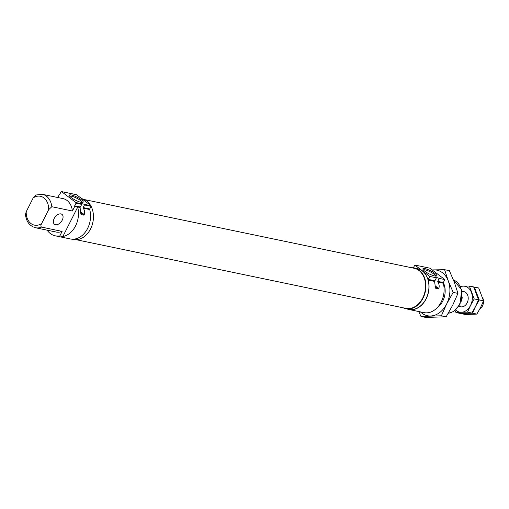 <?xml version="1.0" encoding="UTF-8"?>
<svg xmlns="http://www.w3.org/2000/svg" width="509" height="509" viewBox="0 0 509 509"><rect width="100%" height="100%" fill="white"/><g stroke="black" fill="none" stroke-linecap="round" stroke-linejoin="round"><path stroke-width="0.76" d="M406.977 308.925A20.945 15.709 -78.2 0 0 408.816 309.466L423.882 312.602A20.945 15.709 -78.2 0 0 439.744 304.522A20.945 15.709 -78.2 0 0 443.275 283.227L437.886 282.101C439.28 284.346 439.547 286.548 438.694 288.705A3.493 0.776 26.8 0 0 434.928 286.058M438.694 288.705L438.166 288.991L435.475 288.037L434.597 281.42L428.209 280.084A20.945 15.709 -78.2 0 1 424.678 301.385A20.945 15.709 -78.2 0 1 408.816 309.466M428.209 280.084A0.776 0.579 -78.2 0 1 428.285 279.39L434.902 280.764L434.597 281.42L436.391 277.812L429.781 276.432L414.803 265.036L413.397 267.823M437.886 282.101L437.74 281.356L439.235 278.404A3.493 0.776 26.8 0 0 436.391 277.812M47.133 230.163A20.945 15.709 -78.2 0 0 55.258 235.82L70.325 238.956A20.945 15.709 -78.2 0 0 86.206 230.851A20.945 15.709 -78.2 0 0 89.699 209.511L83.266 208.168C84.71 210.433 85.003 212.66 84.131 214.849A3.493 0.776 26.8 0 0 80.365 212.208M84.131 214.849L82.223 214.849L80.912 214.181L80.059 207.5L74.632 206.374A20.945 15.709 -78.2 0 1 74.67 206.514L72.405 211.006L51.816 206.718A17.064 12.801 -78.2 0 0 42.419 194.317L63.008 198.605A17.064 12.801 -78.2 0 1 72.405 211.006M74.632 206.374A0.624 0.464 -78.2 0 1 74.689 205.814L80.301 206.978L80.059 207.5L82.032 203.835L75.93 202.569L61.538 191.613A0.464 0.35 -78.2 0 0 61.042 191.791L59.718 194.413A0.624 0.464 -78.2 0 1 59.337 194.731A20.945 15.709 -78.2 0 0 59.216 194.75L57.816 197.524M89.699 209.511A0.624 0.464 -78.2 0 1 89.756 208.951L91.079 206.33A0.464 0.35 -78.2 0 0 90.996 205.706L83.89 204.224A3.493 0.776 26.8 0 0 82.032 203.835M83.89 204.224L84.469 204.955L83.145 207.57L83.266 208.168M77.686 207.144L62.855 236.507A20.945 15.709 -78.2 0 0 77.686 207.144L74.67 206.514M62.855 236.507L59.839 235.877A20.945 15.709 -78.2 0 1 55.258 235.82M58.204 196.754A20.945 15.709 -78.2 0 0 57.103 197.377M82.814 214.97A2.717 0.604 26.8 0 0 83.272 214.862A2.717 0.604 26.8 0 0 82.293 213.78A2.717 0.604 26.8 0 0 80.511 212.813M81.192 214.467A2.717 0.604 26.8 0 0 82.223 214.849M403.268 307.83A20.786 15.594 -78.2 0 0 405.832 308.683L408.848 309.313A20.786 15.594 -78.2 0 0 426.027 298.815A20.786 15.594 -78.2 0 0 417.323 268.606L414.313 267.976A20.786 15.594 -78.2 0 0 411.622 267.734M428.285 279.39L429.781 276.432M437.377 288.826A2.717 0.604 26.8 0 0 437.835 288.718A2.717 0.604 26.8 0 0 436.856 287.636A2.717 0.604 26.8 0 0 435.074 286.669M435.755 288.323A2.717 0.604 26.8 0 0 436.779 288.698M83.603 215.135A3.162 0.706 26.8 0 0 80.479 212.686M62.232 220.149A6.203 3.862 127.3 0 0 61.977 214.378A6.203 3.862 127.3 0 0 55.144 216.974A6.203 3.862 127.3 0 0 54.457 224.253A6.203 3.862 127.3 0 0 62.232 220.149M41.515 227.097A17.064 12.801 -78.2 0 1 35.458 227.733L56.047 232.021A17.064 12.801 -78.2 0 0 62.104 231.391L41.515 227.097C40.675 226.365 40.726 225.169 41.662 223.508L48.654 209.676L51.816 206.718M62.104 231.391L59.839 235.877M42.419 194.317L35.675 195.049L33.2 197.912L26.207 211.744L25.45 214.454C26.271 221.625 29.605 226.047 35.458 227.733M425.009 268.637A7.737 1.724 26.8 0 0 422.922 269.261A7.737 1.724 26.8 0 0 429.049 273.842A7.737 1.724 26.8 0 0 436.372 276.05A7.737 1.724 26.8 0 0 433.598 272.48A7.737 1.724 26.8 0 0 425.009 268.637M435.519 276.107A6.808 1.521 26.8 0 0 431.976 272.792A6.808 1.521 26.8 0 0 425.174 269.885A6.808 1.521 26.8 0 0 423.386 269.974M443.275 283.227A0.776 0.579 -78.2 0 1 443.352 282.527L444.847 279.575L429.87 268.173L414.803 265.036M444.847 279.575L439.235 278.404M71.451 194.992A7.737 1.724 26.8 0 0 69.364 195.615A7.737 1.724 26.8 0 0 75.491 200.196A7.737 1.724 26.8 0 0 82.814 202.41A7.737 1.724 26.8 0 0 80.04 198.834A7.737 1.724 26.8 0 0 71.451 194.992M81.962 202.461A6.808 1.521 26.8 0 0 78.418 199.146A6.808 1.521 26.8 0 0 71.616 196.239A6.808 1.521 26.8 0 0 69.828 196.328M90.996 205.706L76.605 194.75A0.464 0.35 -78.2 0 0 76.375 194.699M72.221 239.192L73.366 239.434A20.786 15.594 -78.2 0 0 90.551 228.935A20.786 15.594 -78.2 0 0 91.092 206.31M90.589 205.394A20.786 15.594 -78.2 0 0 81.847 198.726L81.822 198.72M76.057 239.675L405.794 308.359A20.481 15.359 -78.2 0 0 422.724 298.019A20.481 15.359 -78.2 0 0 414.148 268.262L84.411 199.579M405.832 308.683A20.786 15.594 -78.2 0 0 423.017 298.185A20.786 15.594 -78.2 0 0 414.313 267.976M74.689 205.814L76.013 203.193A0.464 0.35 -78.2 0 0 75.93 202.569M438.166 288.991A3.162 0.706 26.8 0 0 435.042 286.542M461.281 301.264A7.756 5.822 -78.2 0 0 462.185 296.919M479.682 309.23A7.756 5.822 -78.2 0 0 482.43 306.074A7.756 5.822 -78.2 0 0 483.499 300.978M483.467 300.571A7.756 5.822 -78.2 0 0 482.481 297.358M465.302 314.479L460.989 313.582L466.409 313.321L472.543 313.207L476.857 314.104L465.302 314.479M483.55 300.857L479.236 299.954L474.369 287.082L478.683 287.979L483.55 300.857L480.56 307.551L476.857 314.104M479.236 299.954L475.533 306.507L472.543 313.207M478.53 299.807L474.216 298.91L469.349 286.033L473.663 286.936L478.53 299.807L475.533 306.507L471.837 313.06L460.276 313.429L455.962 312.532L461.389 312.272A13.189 9.894 101.8 0 1 455.72 310.006M455.052 310.554L455.962 312.532M471.837 313.06L467.523 312.157L470.513 305.464A13.189 9.894 101.8 0 1 461.389 312.272L467.523 312.157M474.216 298.91L470.513 305.464A13.189 9.894 101.8 0 0 471.429 292.401A13.189 9.894 101.8 0 0 463.215 286.147L460.371 286.262M469.349 286.033L463.215 286.147A13.189 9.894 101.8 0 0 460.575 286.682M462.07 291.619A7.756 5.822 101.8 0 1 467.497 294.787A7.756 5.822 101.8 0 1 467.135 302.887A7.756 5.822 101.8 0 1 459.061 306.081M418.754 311.533L420.981 316.445L441.379 315.784L446.66 303.962L453.188 292.401L448.27 280.911L444.605 269.681L432.192 269.935M444.605 269.681L449.383 270.68L454.302 282.171L457.966 293.4L453.188 292.401M420.447 311.883A23.274 17.459 -78.2 0 0 430.557 315.987A23.274 17.459 -78.2 0 0 446.66 303.962A23.274 17.459 -78.2 0 0 448.27 280.911A23.274 17.459 -78.2 0 0 433.783 269.885A23.274 17.459 -78.2 0 0 432.287 270.012M441.379 315.784L446.158 316.783L452.686 305.222L457.966 293.4M420.981 316.445L425.759 317.438L446.158 316.783M437.352 307.563A17.064 12.801 -78.2 0 0 442.798 301.023A17.064 12.801 -78.2 0 0 443.314 282.603M448.289 313.239A17.064 12.801 -78.2 0 0 459.366 304.477A17.064 12.801 -78.2 0 0 453.468 280.026L461.695 289.786L459.996 304.42L453.5 311.603L448.264 313.283M76.605 194.75L61.538 191.613M48.654 209.676A14.736 11.058 -78.2 0 0 33.2 197.912M26.207 211.744A14.736 11.058 -78.2 0 0 41.662 223.508M89.756 208.951L83.145 207.57M81.625 204.363L76.013 203.193M91.079 206.33L84.469 204.955M443.352 282.527L437.74 281.356M61.43 191.562L76.496 194.699M458.844 306.412L460.721 306.806M462.007 291.224L463.884 291.619"/></g></svg>
